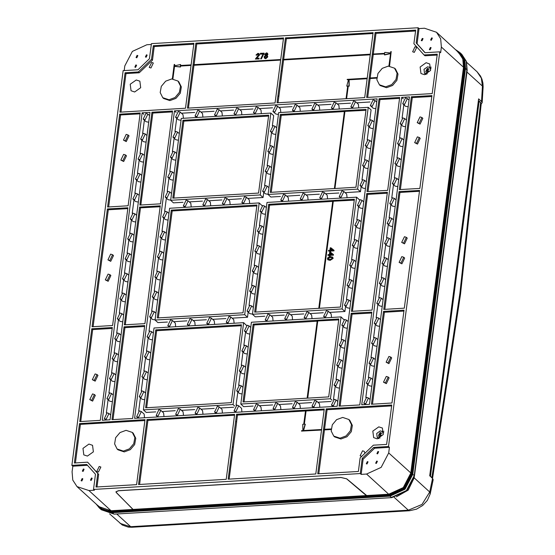 <?xml version="1.0" encoding="UTF-8"?>
<svg xmlns="http://www.w3.org/2000/svg" width="555" height="555" viewBox="0 0 555 555"><rect width="100%" height="100%" fill="white"/><g stroke="black" fill="none" stroke-linecap="round" stroke-linejoin="round"><path stroke-width="0.83" d="M123.363 451.076L129.405 448.856L133.755 443.702L134.851 437.465L132.291 432.387L126.061 430.312L120.019 432.525L115.669 437.68L114.573 443.924L117.133 449.002L123.363 451.076M117.133 449.002L118.035 449.821L124.264 451.895L130.307 449.682L134.657 444.527L135.753 438.284L133.193 433.212L132.291 432.387M128.143 135.004L129.044 135.829L126.297 141.581L123.474 140.117L126.221 134.365L128.143 135.004L125.395 140.755L123.474 140.117M125.548 154.97L126.45 155.788L123.703 161.54L120.879 160.083L123.626 154.332L125.548 154.97L122.801 160.721L120.879 160.083M419.316 137.494L420.218 138.32L417.471 144.071L414.647 142.607L417.395 136.856L419.316 137.494L416.569 143.245L414.647 142.607M421.911 117.535L422.813 118.361L420.066 124.105L417.242 122.648L419.989 116.897L421.911 117.535L419.164 123.286L417.242 122.648M97.028 374.556L97.93 375.381L95.182 381.125L92.366 379.669L95.113 373.917L97.028 374.556L94.281 380.307L92.366 379.669M94.433 394.515L95.335 395.34L92.588 401.092L89.771 399.628L92.519 393.877L94.433 394.515L91.686 400.266L89.771 399.628M388.202 377.046L389.104 377.872L386.356 383.623L383.54 382.159L386.287 376.408L388.202 377.046L385.454 382.797L383.54 382.159M390.796 357.087L391.698 357.906L388.951 363.657L386.134 362.193L388.882 356.449L390.796 357.087L388.049 362.831L386.134 362.193M112.582 254.78L113.484 255.605L110.736 261.356L107.92 259.893L110.667 254.141L112.582 254.78L109.834 260.531L107.92 259.893M109.994 274.746L110.896 275.564L108.149 281.316L105.325 279.852L108.072 274.108L109.994 274.746L107.247 280.49L105.325 279.852M403.762 257.27L404.664 258.096L401.917 263.847L399.094 262.383L401.841 256.632L403.762 257.27L401.015 263.021L399.094 262.383M406.35 237.311L407.252 238.13L404.505 243.881L401.688 242.424L404.435 236.673L406.35 237.311L403.603 243.062L401.688 242.424M82.14 478.57L81.113 480.727L81.828 480.963L82.861 478.805L82.14 478.57M83.389 468.989L82.355 471.139L83.077 471.382L84.103 469.225L83.389 468.989M91.492 478.015L90.458 480.165L91.18 480.408L92.213 478.25L91.492 478.015M146.458 54.806L145.424 56.964L146.145 57.207L147.172 55.049L146.458 54.806M135.864 64.949L134.83 67.099L135.552 67.342L136.579 65.185L135.864 64.949M137.106 55.361L136.072 57.519L136.794 57.762L137.827 55.604L137.106 55.361M431.651 37.844L430.625 40.002L431.339 40.244L432.373 38.087L431.651 37.844M430.409 47.432L429.376 49.582L430.097 49.825L431.131 47.668L430.409 47.432M422.3 38.406L421.273 40.557L421.994 40.799L423.021 38.642L422.3 38.406M367.341 461.607L366.307 463.765L367.028 464.001L368.055 461.843L367.341 461.607M377.934 451.472L376.9 453.622L377.622 453.865L378.656 451.708L377.934 451.472M376.692 461.052L375.659 463.21L376.38 463.446L377.407 461.288L376.692 461.052M148.678 122.211L146.027 121.705L143.211 119.138L145.958 113.386L147.873 114.025L145.126 119.776L143.211 119.138M146.083 142.177L143.433 141.671L140.616 139.097L143.363 133.346L145.285 133.984L142.538 139.735L140.616 139.097M140.901 182.102L138.25 181.589L135.434 179.022L138.181 173.271L140.096 173.909L137.349 179.66L135.434 179.022M135.711 222.028L133.061 221.514L130.245 218.948L132.992 213.196L134.914 213.835L132.166 219.586L130.245 218.948M130.529 261.953L127.879 261.44L125.062 258.873L127.81 253.122L129.724 253.76L126.977 259.511L125.062 258.873M125.34 301.878L122.69 301.365L119.873 298.798L122.62 293.047L124.542 293.685L121.795 299.436L119.873 298.798M120.157 341.797L117.507 341.29L114.691 338.723L117.438 332.972L119.353 333.611L116.606 339.362L114.691 338.723M114.975 381.722L112.318 381.216L109.508 378.649L112.256 372.898L114.17 373.536L111.423 379.287L109.508 378.649M107.066 412.823L108.988 413.461L106.241 419.212L104.319 418.574L107.066 412.823M112.381 401.688L109.73 401.182L106.914 398.608L109.661 392.857L111.576 393.495L108.829 399.246L106.914 398.608M117.563 361.763L114.913 361.256L112.096 358.683L114.843 352.931L116.765 353.57L114.018 359.321L112.096 358.683M122.752 321.838L120.102 321.331L117.285 318.757L120.033 313.013L121.947 313.651L119.2 319.396L117.285 318.757M127.934 281.912L125.284 281.406L122.468 278.832L125.215 273.088L127.137 273.726L124.389 279.47L122.468 278.832M133.124 241.987L130.467 241.48L127.657 238.907L130.404 233.162L132.319 233.801L129.572 239.545L127.657 238.907M138.306 202.062L135.656 201.555L132.839 198.988L135.587 193.237L137.501 193.875L134.754 199.627L132.839 198.988M143.488 162.136L140.838 161.63L138.022 159.063L140.769 153.312L142.691 153.95L139.943 159.701L138.022 159.063M408.161 106.782L405.511 106.276L402.694 103.702L405.441 97.951L407.356 98.589L404.609 104.34L402.694 103.702M405.566 126.741L402.916 126.235L400.099 123.668L402.847 117.917L404.768 118.555L402.021 124.306L400.099 123.668M400.384 166.667L397.734 166.16L394.917 163.593L397.664 157.842L399.579 158.48L396.832 164.231L394.917 163.593M395.195 206.592L392.545 206.085L389.728 203.518L392.475 197.767L394.397 198.406L391.65 204.157L389.728 203.518M390.012 246.517L387.362 246.011L384.546 243.444L387.293 237.693L389.208 238.331L386.46 244.082L384.546 243.444M384.823 286.442L382.173 285.936L379.356 283.362L382.104 277.618L384.025 278.256L381.278 284L379.356 283.362M379.641 326.368L376.991 325.861L374.174 323.287L376.921 317.543L378.836 318.181L376.089 323.926L374.174 323.287M374.458 366.293L371.801 365.787L368.992 363.213L371.739 357.469L373.654 358.1L370.906 363.851L368.992 363.213M366.55 397.387L368.464 398.025L365.724 403.776L363.802 403.138L366.55 397.387M371.864 386.252L369.214 385.746L366.397 383.179L369.144 377.428L371.059 378.066L368.312 383.817L366.397 383.179M377.046 346.327L374.396 345.82L371.579 343.254L374.327 337.502L376.248 338.141L373.501 343.892L371.579 343.254M382.235 306.409L379.585 305.895L376.769 303.328L379.516 297.577L381.431 298.215L378.683 303.967L376.769 303.328M387.418 266.483L384.768 265.97L381.951 263.403L384.698 257.652L386.62 258.29L383.873 264.041L381.951 263.403M392.607 226.558L389.95 226.045L387.14 223.478L389.887 217.726L391.802 218.365L389.055 224.116L387.14 223.478M397.789 186.633L395.139 186.126L392.323 183.552L395.07 177.801L396.985 178.439L394.237 184.191L392.323 183.552M402.972 146.707L400.321 146.201L397.505 143.627L400.252 137.876L402.174 138.514L399.427 144.265L397.505 143.627M285.43 194.978L282.682 200.73L280.768 200.091L283.515 194.34L285.43 194.978L288.246 197.552L288.628 201.167M304.91 193.82L302.163 199.571L300.248 198.933L302.995 193.182L304.91 193.82L307.727 196.394L308.108 200.008M343.871 191.503L341.124 197.254L339.209 196.616L341.956 190.864L343.871 191.503L346.688 194.077L347.069 197.691M226.988 198.454L224.241 204.205L222.326 203.567L225.073 197.816L226.988 198.454L229.805 201.028L230.186 204.642M188.027 200.771L185.28 206.522L183.365 205.884L186.112 200.133L188.027 200.771L190.844 203.345L191.225 206.959M331.515 317.467L331.134 313.846L328.317 311.279L326.396 310.64L323.648 316.392L325.57 317.03L328.317 311.279M312.035 318.625L311.653 315.004L308.837 312.437L306.915 311.799L304.168 317.55L306.089 318.188L308.837 312.437M292.554 319.784L292.173 316.163L289.356 313.596L287.435 312.958L284.687 318.709L286.609 319.347L289.356 313.596M273.074 320.943L272.692 317.321L269.876 314.754L267.954 314.116L265.207 319.867L267.128 320.506L269.876 314.754M234.113 323.26L233.731 319.638L230.915 317.072L228.993 316.433L226.246 322.184L228.167 322.823L230.915 317.072M214.632 324.418L214.251 320.797L211.434 318.23L209.512 317.592L206.765 323.343L208.687 323.981L211.434 318.23M195.152 325.577L194.77 321.955L191.954 319.389L190.032 318.75L187.285 324.502L189.206 325.14L191.954 319.389M175.671 326.735L175.29 323.114L172.473 320.547L170.552 319.909L167.804 325.66L169.726 326.298L172.473 320.547M236.652 390.893L238.574 391.532L241.321 385.781L239.399 385.142L236.652 390.893L239.469 393.46L242.119 393.974M239.247 370.934L241.161 371.572L243.909 365.821L241.994 365.183L239.247 370.934L242.063 373.501L244.713 374.008M241.841 350.968L243.756 351.606L246.503 345.855L244.588 345.217L241.841 350.968L244.658 353.535L247.308 354.048M244.436 331.009L246.351 331.647L249.098 325.896L247.176 325.258L244.436 331.009L247.246 333.576L249.903 334.082M247.024 311.043L248.945 311.681L251.692 305.93L249.771 305.292L247.024 311.043L249.84 313.617L252.49 314.123M249.618 291.084L251.533 291.722L254.28 285.971L252.365 285.332L249.618 291.084L252.435 293.65L255.085 294.157M252.213 271.118L254.128 271.756L256.875 266.005L254.96 265.366L252.213 271.118L255.029 273.691L257.68 274.198M254.8 251.158L256.722 251.797L259.469 246.045L257.548 245.407L254.8 251.158L257.617 253.725L260.267 254.232M257.395 231.192L259.31 231.83L262.057 226.079L260.142 225.441L257.395 231.192L260.212 233.766L262.862 234.272M259.99 211.233L261.904 211.871L264.652 206.12L262.737 205.482L259.99 211.233L262.806 213.8L265.457 214.306M262.584 191.267L264.499 191.905L267.246 186.161L265.332 185.523L262.584 191.267L265.394 193.841L268.051 194.347M265.172 171.308L267.094 171.946L269.841 166.195L267.919 165.556L265.172 171.308L267.989 173.875L270.639 174.388M267.767 151.342L269.681 151.98L272.429 146.236L270.514 145.597L267.767 151.342L270.583 153.915L273.233 154.422M270.361 131.382L272.276 132.021L275.023 126.269L273.109 125.631L270.361 131.382L273.178 133.949L275.828 134.463M199.696 110.944L196.949 116.689L195.027 116.05L197.774 110.306L199.696 110.944L202.513 113.511L202.894 117.133M219.176 109.786L216.429 115.53L214.507 114.892L217.255 109.148L219.176 109.786L221.993 112.353L222.375 115.974M238.657 108.627L235.91 114.372L233.988 113.733L236.735 107.989L238.657 108.627L241.474 111.194L241.855 114.816M258.137 107.469L255.39 113.213L253.469 112.575L256.216 106.831L258.137 107.469L260.954 110.036L261.336 113.657M277.618 106.31L274.871 112.055L272.949 111.416L275.696 105.672L277.618 106.31L280.435 108.877L280.816 112.498M278.416 114.496L275.766 113.99L272.949 111.416M297.098 105.152L294.351 110.896L292.429 110.258L295.177 104.513L297.098 105.152L299.915 107.719L300.297 111.34M316.579 103.993L313.832 109.737L311.91 109.099L314.657 103.355L316.579 103.993L319.396 106.56L319.777 110.181M336.059 102.835L333.312 108.579L331.39 107.941L334.138 102.196L336.059 102.835L338.876 105.401L339.258 109.023M355.54 101.676L352.793 107.42L350.878 106.782L353.625 101.038L355.54 101.676L358.357 104.243L358.738 107.864M375.825 108.704L373.168 108.197L370.358 105.623L373.106 99.879L375.02 100.517L372.273 106.262L370.358 105.623M373.231 128.67L370.58 128.156L367.764 125.59L370.511 119.838L372.426 120.477L369.679 126.228L367.764 125.59M370.636 148.629L367.986 148.123L365.169 145.549L367.916 139.804L369.831 140.443L367.091 146.187L365.169 145.549M368.041 168.595L365.391 168.082L362.575 165.515L365.322 159.764L367.243 160.402L364.496 166.153L362.575 165.515M365.454 188.554L362.803 188.048L359.987 185.474L362.734 179.73L364.649 180.368L361.902 186.112L359.987 185.474M362.859 208.513L360.209 208.007L357.392 205.44L360.139 199.689L362.054 200.327L359.307 206.078L357.392 205.44M360.264 228.48L357.614 227.973L354.798 225.399L357.545 219.648L359.467 220.286L356.719 226.038L354.798 225.399M357.677 248.439L355.02 247.932L352.21 245.365L354.957 239.614L356.872 240.253L354.125 246.004L352.21 245.365M355.082 268.405L352.432 267.899L349.615 265.325L352.363 259.574L354.277 260.212L351.53 265.963L349.615 265.325M352.487 288.364L349.837 287.858L347.021 285.291L349.768 279.54L351.683 280.178L348.935 285.929L347.021 285.291M349.893 308.33L347.243 307.824L344.426 305.25L347.173 299.499L349.095 300.137L346.348 305.888L344.426 305.25M347.305 328.289L344.655 327.783L341.838 325.216L344.586 319.465L346.5 320.103L343.753 325.854L341.838 325.216M344.71 348.256L342.06 347.742L339.244 345.175L341.991 339.424L343.906 340.062L341.159 345.814L339.244 345.175M342.116 368.215L339.466 367.708L336.649 365.141L339.396 359.39L341.318 360.029L338.571 365.78L336.649 365.141M339.521 388.181L336.871 387.667L334.054 385.101L336.802 379.349L338.723 379.988L335.976 385.739L334.054 385.101M334.214 399.316L336.129 399.954L333.382 405.698L331.467 405.06L334.214 399.316M141.324 411.539L138.577 417.284L136.655 416.645L139.402 410.901L141.324 411.539L144.14 414.106L144.522 417.728M144.716 399.767L142.066 399.253L139.249 396.686L141.997 390.935L143.918 391.573L141.171 397.325L139.249 396.686M147.311 379.8L144.661 379.294L141.844 376.727L144.591 370.976L146.506 371.614L143.759 377.365L141.844 376.727M149.906 359.841L147.255 359.328L144.439 356.761L147.186 351.01L149.101 351.648L146.353 357.399L144.439 356.761M152.493 339.875L149.843 339.369L147.026 336.802L149.774 331.051L151.695 331.689L148.948 337.44L147.026 336.802M155.088 319.916L152.438 319.409L149.621 316.836L152.368 311.084L154.283 311.723L151.536 317.474L149.621 316.836M157.682 299.95L155.032 299.443L152.216 296.876L154.963 291.125L156.878 291.763L154.13 297.515L152.216 296.876M160.277 279.991L157.62 279.484L154.81 276.91L157.558 271.159L159.472 271.797L156.725 277.549L154.81 276.91M162.865 260.024L160.215 259.518L157.398 256.951L160.145 251.2L162.067 251.838L159.32 257.589L157.398 256.951M165.459 240.065L162.809 239.559L159.993 236.985L162.74 231.234L164.655 231.872L161.907 237.623L159.993 236.985M168.054 220.099L165.404 219.593L162.587 217.026L165.334 211.275L167.249 211.913L164.502 217.664L162.587 217.026M170.642 200.14L167.992 199.633L165.175 197.06L167.922 191.315L169.844 191.954L167.097 197.698L165.175 197.06M173.236 180.181L170.586 179.667L167.77 177.1L170.517 171.349L172.432 171.988L169.691 177.739L167.77 177.1M175.831 160.215L173.181 159.708L170.364 157.134L173.111 151.39L175.026 152.028L172.279 157.773L170.364 157.134M178.426 140.255L175.769 139.742L172.959 137.175L175.706 131.424L177.621 132.062L174.874 137.813L172.959 137.175M180.215 112.103L177.468 117.847L175.546 117.209L178.294 111.465L180.215 112.103L183.032 114.67L183.414 118.291M181.013 120.289L178.363 119.783L175.546 117.209M316.648 401.112L313.901 406.857L311.986 406.218L314.734 400.474L316.648 401.112L319.465 403.679L319.846 407.301M297.168 402.271L294.421 408.015L292.506 407.377L295.253 401.633L297.168 402.271L299.984 404.838L300.366 408.459M277.687 403.429L274.94 409.174L273.025 408.535L275.773 402.791L277.687 403.429L280.504 405.996L280.885 409.618M258.207 404.588L255.46 410.332L253.545 409.694L256.292 403.95L258.207 404.588L261.023 407.155L261.405 410.776M238.726 405.747L235.979 411.491L234.064 410.853L236.812 405.108L238.726 405.747L241.543 408.313L241.925 411.935M219.246 406.905L216.499 412.649L214.584 412.011L217.331 406.267L219.246 406.905L222.062 409.472L222.444 413.093M199.765 408.064L197.018 413.808L195.103 413.17L197.851 407.425L199.765 408.064L202.582 410.631L202.963 414.252M180.285 409.222L177.538 414.967L175.623 414.328L178.37 408.584L180.285 409.222L183.101 411.789L183.483 415.411M160.804 410.381L158.057 416.125L156.142 415.487L158.89 409.743L160.804 410.381L163.621 412.948L164.002 416.569M207.508 199.613L204.76 205.364L202.846 204.726L205.593 198.974L207.508 199.613L210.324 202.186L210.706 205.801M246.469 197.296L243.721 203.047L241.807 202.408L244.554 196.657L246.469 197.296L249.285 199.869L249.667 203.484M324.391 192.661L321.643 198.412L319.729 197.774L322.476 192.023L324.391 192.661L327.207 195.235L327.589 198.85M99.178 466.464L96.771 471.493L98.45 472.048L100.857 467.019L99.178 466.464M151.654 62.424L149.246 67.453L150.925 68.015L153.333 62.979L151.654 62.424M415.029 46.759L412.629 51.788L414.308 52.35L416.708 47.321L415.029 46.759M364.94 453.269L364.233 451.354L362.554 450.799L360.153 455.828L361.673 456.39M378.808 426.857L372.814 431.103L373.661 437.638L377.254 438.832L383.248 434.579L382.409 428.051L378.808 426.857M426.101 62.743L420.107 66.989L420.947 73.524L424.547 74.717L430.541 70.464L429.695 63.936L426.101 62.743M88.939 444.09L82.945 448.343L83.784 454.871L87.385 456.071L93.379 451.819L92.532 445.29L88.939 444.09M136.225 79.982L130.231 84.228L131.077 90.763L134.671 91.957L140.672 87.704L139.825 81.176L136.225 79.982M339.986 438.193L346.029 435.973L350.378 430.819L351.475 424.582L348.915 419.504L342.685 417.429L336.642 419.642L332.292 424.797L331.196 431.041L333.756 436.119L339.986 438.193M333.756 436.119L334.658 436.938L340.888 439.012L346.93 436.799L351.287 431.644L352.376 425.401L349.817 420.329L348.915 419.504M168.991 99.733L175.033 97.52L179.39 92.366L180.479 86.122L177.919 81.051L171.689 78.977L165.647 81.19L161.297 86.344L160.201 92.581L162.761 97.659L168.991 99.733M162.761 97.659L163.663 98.485L169.899 100.559L175.942 98.346L180.292 93.191L181.381 86.948L178.828 81.869L177.919 81.051M385.621 86.851L391.663 84.638L396.013 79.483L397.109 73.239L394.55 68.168L388.313 66.094L382.27 68.307L377.92 73.461L376.831 79.698L379.384 84.776L385.621 86.851M379.384 84.776L380.293 85.602L386.523 87.676L392.565 85.463L396.915 80.302L398.011 74.065L395.451 68.986L394.55 68.168M260.323 53.988L263.125 53.821L260.725 58.899L261.419 58.858L264.097 53.224L260.42 53.266L260.503 54.154L262.952 54.008M194.077 64.678L196.761 44.011L283.411 38.857M255.959 55.028L256.646 55.056L257.811 53.995L258.685 54.841L255.369 59.045L258.935 58.83L259.025 58.115L256.354 58.275L259.386 54.792L259.019 53.662L257.909 53.349L255.959 55.028L256.826 55.222L257.992 54.161L258.554 54.279M256.694 58.254L259.567 54.952L259.109 53.752M255.369 59.045L259.116 58.997L259.025 58.115M267.059 55.444L267.905 54.348L267.461 53.231M264.61 58.247L265.817 58.67L267.787 56.867L267.357 55.68M332.695 201.409L269.584 205.163L255.702 312.07M333.395 254.523L333.506 255.189L330.156 255.39L330.058 256.105L329.177 255.987L329.275 255.265L327.943 255.349L328.04 254.627L329.365 254.551L329.684 252.116L330.385 252.074L333.395 254.523L333.326 255.029L329.975 255.224L329.878 255.945L329.177 255.987M329.247 255.446L327.943 255.349M333.95 250.222L334.068 250.895L330.711 251.089L330.62 251.81L329.739 251.686L329.83 250.971L328.504 251.047L328.595 250.333L329.927 250.25L330.239 247.814L330.94 247.773L333.95 250.222L333.888 250.728L330.53 250.929L330.44 251.644L329.739 251.686M329.809 251.144L328.504 251.047M332.723 257.152L333.16 258.415L330.163 260.364L327.894 259.83M354.284 200.119L332.716 201.229L318.806 308.316M319.402 308.282L333.291 201.368M340.395 307.033L254.683 312.132L268.682 204.337L354.395 199.238L340.395 307.033M268.682 204.337L269.584 205.163M365.953 110.292L344.384 111.395L334.367 188.547M334.956 188.513L344.953 111.541M344.364 111.576L281.253 115.329L271.256 192.301M355.956 187.264L270.236 192.356L280.351 114.503L366.064 109.404L355.956 187.264M280.351 114.503L281.253 115.329M338.73 319.895L317.162 321.005L307.144 398.15M307.734 398.115L317.731 321.144M317.141 321.178L254.03 324.932L244.033 401.903M253.129 324.113L338.841 319.014L328.733 396.867L243.014 401.966L253.129 324.113L254.03 324.932M346.625 98.679L348.249 86.185L349.22 86.129L349.074 79.802L367.153 78.727M282.148 71.241L283.619 59.926L370.261 54.772M278.055 102.758L282.176 71.269L281.232 70.478L285.471 37.858L286.373 38.683L283.688 59.35M367.223 78.151L347.194 79.337L347.146 79.74L348.505 79.656L346.702 86.101L347.652 86.226M347.146 79.74L348.457 79.837M367.667 97.43L370.116 78.546L376.755 78.151M437.18 55.07L424.957 55.798L424.055 54.973L437.298 54.182L432.178 93.587L366.647 97.486L375.083 32.53L375.985 33.355L415.57 30.997M373.3 54.015L375.985 33.355M389.52 66.094L391.206 51.566L390.81 51.587L390.63 52.989L384.719 52.35L384.594 53.349L373.099 54.029L373.05 54.432L384.518 53.925M370.192 77.971L373.231 54.591M373.05 54.432L384.539 53.745L384.594 54.91L390.553 53.599M376.783 77.582L369.991 77.984L370.116 78.546M285.471 37.858L373.133 32.648L364.697 97.604L277.035 102.814L281.232 70.478M373.022 33.529L286.373 38.683M188.443 108.086L194.007 65.254L280.65 60.1M370.338 54.196L283.487 59.357L283.619 59.926M195.859 43.186L283.522 37.976L275.086 102.932L187.424 108.149L195.859 43.186L196.761 44.011M172.889 78.977L174.527 66.413L180.43 67.051L180.562 66.052L191.038 65.428M174.603 65.802L174.756 64.616L174.187 64.47L172.307 78.956M180.639 65.476L180.562 64.491L174.395 65.844L174.575 64.449M193.799 44.192L154.221 46.544L152.452 60.12L139.208 72.788L125.964 73.579L120.962 112.096M125.062 72.754L138.306 71.963L151.55 59.295L153.319 45.718L193.91 43.304L185.474 108.26L119.942 112.159L125.062 72.754L125.964 73.579M280.726 59.524L193.875 64.685L194.007 65.254M303.55 430.562L305.299 424.291L304.147 424.187L305.881 410.811L305.493 410.832L303.758 424.207L302.78 424.27L302.926 430.597L301.566 430.68L301.511 431.075L321.546 429.889M304.348 424.173L306.062 410.977L324.141 409.902M301.511 431.075L321.518 430.063M236.583 422.071L237.491 415.057L305.472 411.012M229.173 479.125L236.61 422.091L235.674 421.307L236.59 414.231L237.491 415.057M318.785 473.797L324.488 429.889L331.12 429.494M324.557 429.313L327.103 409.722L391.622 405.885M233.287 447.427L232.392 446.567L228.154 479.187L315.816 473.977L324.252 409.014L236.59 414.231M331.155 428.918L324.356 429.32L324.488 429.889M326.201 408.903L391.733 405.004L386.62 444.409L373.369 445.2L360.126 457.868L358.363 471.445L317.765 473.859L326.201 408.903L327.103 409.722M455.738 49.797L460.275 52.94L464.604 59.697L465.347 68.265L412.629 474.137L404.838 489.087L389.804 495.976L367.778 497.287L367.153 496.767L366.911 496.302L388.944 494.692L366.911 496.302M96.646 504.516L102.869 509.934L111.368 511.502L133.471 510.184L134.199 511.176L112.165 512.487L99.775 508.366L96.23 504.134M366.834 496.004L346.598 478.854L340.971 477.508L118.583 490.731L116.099 491.82L116.425 492.542L133.415 509.885L111.305 511.204L103.362 509.865L97.326 505.133M361.159 474.372L366.612 474.053L381.146 467.386L388.687 452.929L389.409 447.337L374.604 448.218L363.13 459.2L361.159 474.372L360.257 473.554L93.524 489.413L94.426 490.238L88.973 490.565L111.076 510.732L133.207 509.421M139.562 484.459L147.88 420.385L234.529 415.23M146.978 419.559L234.64 414.349L226.204 479.305L138.542 484.515L146.978 419.559L147.88 420.385M278.853 96.598L277.958 95.737L278.887 96.598M79.497 423.576L74.377 462.981L87.628 462.19L97.763 473.471L95.994 487.047L136.592 484.633L145.028 419.677L79.497 423.576L80.399 424.395L144.917 420.558M80.399 424.395L75.397 462.919M87.628 462.19L98.665 474.296L97.014 486.985M119.686 114.157L140.214 112.936L128.163 205.759L107.628 206.98L119.686 114.157L120.588 114.982L108.648 206.918M120.588 114.982L140.103 113.817M400.349 189.574L412.289 97.631L431.804 96.473M91.811 328.754L112.346 327.533L100.288 420.357L79.76 421.578L91.811 328.754L92.713 329.573L80.773 421.516M92.713 329.573L112.228 328.414M372.481 404.172L384.421 312.229L403.936 311.064M107.372 208.978L127.9 207.757L112.603 325.535L92.075 326.756L107.372 208.978L108.274 209.804L127.789 208.638M108.274 209.804L93.087 326.694M384.795 309.35L399.975 192.453L419.49 191.295M140.866 205.003L152.805 113.06L172.439 111.895M125.312 324.779L140.491 207.882L160.124 206.717M151.904 112.242L139.846 205.066L160.499 203.838L172.556 111.014L151.904 112.242L152.805 113.06M139.589 207.064L160.242 205.836L144.945 323.614L124.292 324.841L139.589 207.064L140.491 207.882M399.073 191.628L419.608 190.407L404.311 308.185L383.776 309.406L399.073 191.628L399.975 192.453M411.387 96.806L399.329 189.63L419.864 188.409L431.922 95.585L411.387 96.806L412.289 97.631M352.453 311.272L367.639 194.375L387.272 193.209M368.014 191.496L379.953 99.553L399.586 98.388M366.737 193.549L351.44 311.327L372.086 310.099L387.383 192.321L366.737 193.549L367.639 194.375M387.647 190.33L399.697 97.5L379.051 98.728L366.994 191.558L387.647 190.33M379.953 99.553L379.051 98.728M375.083 32.53L415.681 30.116L413.919 43.692L424.055 54.973M153.319 45.718L154.221 46.544M112.998 419.601L124.937 327.658L144.571 326.493M124.036 326.833L144.682 325.605L132.631 418.435L111.978 419.663L124.036 326.833L124.937 327.658M383.519 311.404L371.462 404.227L391.996 403.006L404.047 310.183L383.519 311.404L384.421 312.229M340.139 406.094L352.085 314.151L371.711 312.985M351.176 313.325L339.126 406.149L359.772 404.921L371.829 312.097L351.176 313.325L352.085 314.151M425.123 52.69L417.083 43.748L419.053 28.576L424.513 28.249L436.494 32.239L458.603 52.413L462.794 58.941L463.501 67.224L441.398 47.05L440.684 38.774L436.494 32.239M93.524 489.413L95.495 474.241L86.712 464.466L71.907 465.347L123.168 70.645L137.973 69.77L149.455 58.781L151.425 43.616L418.151 27.75L416.181 42.922L424.963 52.697L439.768 51.816L440.67 52.642L441.398 47.05M151.307 44.497L146.874 44.761L132.34 51.428L124.799 65.878L124.188 70.589M71.907 465.347L72.809 466.165L87.461 465.298M72.809 466.165L72.088 471.757L72.795 480.04L76.985 486.575L88.973 490.565M439.768 51.816L388.507 446.518L389.409 447.337M418.151 27.75L419.053 28.576M233.322 447.42L232.392 446.567L235.674 421.307M337.176 406.267L134.574 418.317L174.506 110.896L377.102 98.845L337.176 406.267M149.954 112.353L110.029 419.774L102.238 420.239L142.163 112.818L149.954 112.353M388.507 446.518L373.702 447.399L362.228 458.381L360.257 473.554M361.721 404.81L401.647 97.389L409.437 96.924L369.512 404.345L361.721 404.81M154.033 328.026L243.645 322.691L233.017 404.539L143.405 409.867L154.033 328.026M246.448 325.39L243.645 322.691M155.754 411.872L146.222 412.441L143.405 409.867M233.683 407.238L220.474 408.022M214.202 408.397L200.993 409.181M194.715 409.555L181.513 410.339M175.234 410.714L162.032 411.498M234.647 406.024L233.017 404.539M169.594 208.25L259.206 202.922L244.686 314.706L155.074 320.041L169.594 208.25M262.002 205.614L259.206 202.922M167.423 322.039L157.891 322.608L155.074 320.041M248.175 312.09L247.502 317.28L232.143 318.188M225.864 318.563L212.662 319.347M206.384 319.722L193.182 320.506M186.903 320.88L173.694 321.664M247.502 317.28L244.686 314.706M181.256 118.416L270.868 113.088L260.24 194.937L170.628 200.265L181.256 118.416M272.373 125.763L273.684 115.655L270.868 113.088M182.977 202.263L173.444 202.832L170.628 200.265M263.729 192.314L263.056 197.504L247.697 198.419M241.425 198.787L228.216 199.578M221.945 199.946L208.736 200.737M202.464 201.104L189.255 201.895M263.056 197.504L260.24 194.937M176.129 112.381L174.506 110.896M181.436 113.22L194.645 112.436M200.924 112.061L214.126 111.278M220.404 110.903L233.606 110.119M239.885 109.744L253.087 108.96M259.365 108.586L272.567 107.802M278.846 107.427L292.048 106.643M298.326 106.269L311.528 105.485M317.807 105.11L331.009 104.326M337.287 103.951L350.489 103.168M356.768 102.793L369.97 102.009M376.248 101.634L376.741 101.607M268.03 194.472L278.659 112.623L368.27 107.295L357.642 189.144L268.03 194.472L270.847 197.039L280.386 196.47M361.132 186.522L360.459 191.711L345.099 192.627M338.827 192.994L325.618 193.785M319.347 194.153L306.138 194.944M299.866 195.311L286.657 196.102M360.459 191.711L357.642 189.144M368.27 107.295L371.087 109.862L369.776 119.97M368.909 126.637L367.181 139.929M366.321 146.596L364.593 159.895M363.726 166.562L361.999 179.855M252.476 314.248L266.997 202.457L356.608 197.129L342.088 308.913L252.476 314.248L255.293 316.815L264.825 316.246M345.578 306.298L344.905 311.487L329.545 312.396M323.267 312.77L310.065 313.554M303.786 313.929L290.584 314.713M284.306 315.087L271.104 315.871M344.905 311.487L342.088 308.913M356.608 197.129L359.404 199.821M358.537 206.488L356.816 219.78M355.949 226.447L354.222 239.746M353.355 246.413L351.627 259.705M350.76 266.372L349.033 279.671M348.172 286.338L346.445 299.631M330.419 398.747L240.808 404.075L251.436 322.233L341.048 316.898L330.419 398.747L332.05 400.231M253.163 406.08L243.624 406.648L240.808 404.075M331.085 401.445L317.876 402.229M311.605 402.604L298.396 403.388M292.124 403.762L278.915 404.546M272.644 404.921L259.435 405.705M341.048 316.898L343.85 319.597M342.983 326.264L341.256 339.556M340.388 346.223L338.661 359.515M337.801 366.189L336.073 379.481M335.206 386.148L333.479 399.44M245.581 332.056L243.853 345.349M242.986 352.016L241.258 365.308M240.398 371.982L238.671 385.274M237.804 391.941L236.076 405.233M261.134 212.281L259.407 225.573M258.547 232.24L256.819 245.539M255.952 252.206L254.225 265.498M253.357 272.165L251.63 285.464M250.763 292.131L249.035 305.423M271.506 132.43L269.779 145.722M268.911 152.389L267.191 165.688M266.324 172.355L264.596 185.648M137.751 418.13L137.806 417.693M138.674 411.026L140.401 397.734M141.261 391.067L142.989 377.775M143.856 371.101L145.583 357.808M146.451 351.142L148.178 337.849M149.045 331.182L150.773 317.883M151.633 311.216L153.36 297.924M154.228 291.257L155.955 277.958M156.822 271.291L158.55 257.999M159.417 251.332L161.137 238.033M162.005 231.366L163.732 218.073M164.599 211.406L166.327 198.107M167.194 191.44L168.921 178.148M169.781 171.481L171.509 158.182M172.376 151.515L174.103 138.223M174.971 131.556L176.698 118.257M268.551 116.085L183.851 121.122L173.854 198.093M258.554 193.057L172.834 198.149L182.949 120.296L268.662 115.197L258.554 193.057M182.949 120.296L183.851 121.122M256.882 205.912L172.182 210.955L158.3 317.862M256.993 205.031L242.993 312.826L157.28 317.925L171.28 210.13L256.993 205.031M171.28 210.13L172.182 210.955M241.321 325.688L156.628 330.725L146.631 407.696M155.726 329.906L241.439 324.807L231.331 402.659L145.611 407.758L155.726 329.906L156.628 330.725M403.277 98.873L401.647 97.389M408.584 99.713L409.084 99.685M364.892 404.623L364.954 404.186M365.814 397.519L367.542 384.226M368.409 377.56L370.136 364.26M371.004 357.593L372.731 344.301M373.598 337.634L375.319 324.335M376.186 317.668L377.913 304.376M378.781 297.709L380.508 284.41M381.375 277.743L383.103 264.451M383.963 257.784L385.69 244.491M386.558 237.817L388.285 224.525M389.152 217.858L390.88 204.566M391.747 197.899L393.467 184.6M394.334 177.933L396.062 164.641M396.929 157.974L398.656 144.675M399.524 138.008L401.251 124.715M402.111 118.048L403.839 104.749M143.794 114.302L142.163 112.818M149.101 115.142L149.6 115.114M105.415 420.052L105.471 419.622M106.331 412.955L108.058 399.656M108.926 392.989L110.653 379.696M111.52 373.029L113.248 359.73M114.115 353.063L115.835 339.771M116.703 333.104L118.43 319.805M119.297 313.138L121.025 299.846M121.892 293.179L123.619 279.88M124.48 273.213L126.207 259.92M127.074 253.253L128.802 239.954M129.669 233.287L131.396 219.995M132.263 213.328L133.991 200.036M134.851 193.362L136.579 180.07M137.446 173.403L139.173 160.111M140.04 153.444L141.768 140.144M142.628 133.477L144.356 120.185M416.181 42.922L417.083 43.748M362.228 458.381L363.13 459.2M373.702 447.399L374.604 448.218M151.55 59.295L152.452 60.12M138.306 71.963L139.208 72.788M97.763 473.471L98.665 474.296M330.829 248.661L330.62 250.208L332.591 250.09L330.829 248.661L330.829 250.201M332.57 250.097L331.009 248.82M330.267 252.955L330.065 254.509L332.029 254.391L330.267 252.955L330.267 254.495M332.008 254.391L330.447 253.122M328.144 257.298L330.447 256.618L332.646 257.076L332.979 258.248L329.982 260.205L327.797 259.754L327.457 258.575L328.144 257.298M330.357 257.34L328.088 258.54L328.331 259.227L330.079 259.483L332.355 258.276L332.077 257.555L330.357 257.34L328.269 258.699L328.428 259.303M332.216 257.693L330.537 257.499M324.307 429.723L331.127 429.313M321.595 429.487L303.314 430.576L305.118 424.131M172.695 78.963L174.346 66.246L180.25 66.884L180.382 65.885L191.066 65.254M191.114 64.852L180.437 65.49L180.562 64.491M384.414 54.744L390.581 53.384L388.93 66.073M389.319 66.08L391.206 51.566M283.438 59.76L370.282 54.591M193.827 65.088L280.677 59.919M346.424 98.693L348.068 86.025L349.039 85.963L348.894 79.636L367.174 78.546M346.702 86.101L347.68 86.046L346.036 98.714M369.935 78.387L376.755 77.978M307.532 398.129L317.55 320.977M334.755 188.52L344.773 111.375M319.201 308.296L333.104 201.208M260.538 58.74L261.419 58.858M261.238 58.698L261.863 57.325M261.683 57.165L264.02 53.807M263.84 53.641L263.916 53.058M266.906 56.735L266.664 55.909L265.984 55.708L264.811 56.839L265.019 57.637L265.727 57.859L266.906 56.735M264.652 54.348L265.332 55.41L264.111 56.894L264.513 58.171L265.637 58.504L267.607 56.7L266.775 55.327L267.725 54.182L267.378 53.141L266.365 52.843L264.652 54.348M267.024 54.244L266.289 53.488L265.352 54.307L266.088 55.063L267.024 54.244M266.74 55.999L266.164 55.875L264.992 56.998L265.124 57.72M266.913 53.738L265.533 54.473L265.63 54.987M481.24 103.847L482.17 102.737L481.525 101.509L478.632 98.873L429.681 475.76L432.574 478.403L433.205 479.728L430.201 493.922L429.695 491.98L432.574 478.403L460.539 294.282L481.268 103.57L479.194 101.031L478.361 100.989M99.893 508.47L112.353 512.654L389.985 496.142L405.018 489.246L412.809 474.303L414.21 475.579L466.921 69.701L466.186 61.14L461.85 54.383L460.359 53.023M412.809 474.303L465.527 68.425L464.785 59.864L460.456 53.107M481.525 101.509L482.413 86.108L483.093 86.767L482.906 83.049L481.941 79.15L480.498 76.049L477.064 71.775L481.303 78.123L482.413 86.108L466.921 71.977M120.067 523.365L131.951 527.25L128.267 527.111L122.329 525.044L109.647 513.854M131.951 527.25L409.59 510.739L408.348 510.218L422.036 504.446L429.695 491.98L414.19 477.834L408.202 490.134L396.346 496.843M118.506 490.662L340.902 477.439L346.75 478.84L366.744 495.532L367.937 497.28L134.039 511.19L133.047 509.428L116.259 492.549L115.926 491.799L118.506 490.662M432.359 478.202L431.887 477.633L459.88 293.29L480.63 102.342M479.194 101.031L430.451 476.329L431.887 477.633M430.312 476.336L429.709 475.586M382.346 431.124L381.958 431.256M383.325 434.426L382.464 431.617L380.307 430.895L376.706 433.448L377.213 437.368L380.092 437.964M379.578 436.487L378.378 436.084L380.099 432.491L381.299 432.893L379.578 436.487M381.556 433.212L380.702 433.046L378.85 434.197L380.827 435.994M381.445 435.307L379.731 433.746L381.646 433.372M379.787 433.316L379.731 433.746M382.568 431.714L383.907 431.242M378.878 438.512L378.323 438.277L378.656 438.582M429.632 67.009L429.251 67.141M430.611 70.312L429.75 67.502L427.593 66.78L423.999 69.333L424.506 73.253L427.385 73.85M426.871 72.372L425.671 71.97L427.385 68.376L428.585 68.778L426.871 72.372M428.848 69.097L427.988 68.931L426.143 70.083L428.113 71.886M428.738 71.193L427.024 69.632L428.932 69.257M427.079 69.202L427.024 69.632M429.861 67.599L431.2 67.127M426.164 74.398L425.609 74.162L425.942 74.467M366.584 495.539L388.715 494.221L366.612 474.053M389.804 495.976L389.235 495.455L367.153 496.767M133.679 510.656L111.597 511.967L99.206 507.839L96.202 504.106M112.165 512.487L111.076 510.732L99.095 506.743L76.985 486.575M455.71 49.77L459.7 52.42L464.035 59.177L464.771 67.738L412.06 473.616L411.574 473.394L463.987 67.446L411.574 473.394L403.867 488.171L389.006 494.991L389.235 495.455L404.262 488.56L412.06 473.616L412.629 474.137M388.687 452.929L411.276 473.318L403.645 487.942L388.944 494.692L388.715 494.221L403.249 487.554L410.79 473.103L463.501 67.224L463.987 67.446L462.759 57.734L456.834 50.796M465.347 68.265L464.292 67.523L462.828 57.227L456.154 50.179M389.985 496.142L391.386 497.412L406.413 490.523L414.21 475.579L414.446 476.051L406.76 490.814L391.851 497.613L114.212 514.124L101.357 509.802L113.747 513.93L112.353 512.654M465.527 68.425L467.157 70.173L414.446 476.051M394.223 497.329L408.348 510.218L130.709 526.73L116.73 513.972M414.301 477.002L414.148 477.793M133.047 509.428L366.744 495.532M366.994 495.997L133.256 509.892M133.311 510.198L367.07 496.295M367.313 496.76L133.512 510.662M149.545 115.544L147.873 114.025M146.95 135.51L145.285 133.984M141.768 175.435L140.096 173.909M136.579 215.361L134.914 213.835M131.396 255.286L129.724 253.76M126.207 295.204L124.542 293.685M121.025 335.13L119.353 333.611M115.835 375.055L114.17 373.536M110.653 414.98L108.988 413.461M113.248 395.021L111.576 393.495M118.43 355.096L116.765 353.57M123.619 315.171L121.947 313.651M128.802 275.245L127.137 273.726M133.984 235.32L132.319 233.801M139.173 195.395L137.501 193.875M144.356 155.469L142.691 153.95M409.028 100.115L407.356 98.589M406.433 120.074L404.768 118.555M401.251 160L399.579 158.48M396.062 199.925L394.397 198.406M390.88 239.85L389.208 238.331M385.69 279.775L384.025 278.256M380.508 319.701L378.836 318.181M375.319 359.626L373.654 358.1M370.136 399.551L368.464 398.025M372.731 379.585L371.059 378.066M377.913 339.66L376.248 338.141M383.103 299.735L381.431 298.215M388.285 259.816L386.62 258.29M393.467 219.891L391.802 218.365M398.656 179.966L396.985 178.439M403.839 140.04L402.174 138.514M242.986 387.307L241.321 385.781M245.581 367.341L243.909 365.821M248.175 347.381L246.503 345.855M250.763 327.415L249.098 325.896M253.357 307.456L251.692 305.93M255.952 287.49L254.28 285.971M258.54 267.531L256.875 266.005M261.134 247.565L259.469 246.045M263.729 227.605L262.057 226.079M266.324 207.639L264.652 206.12M268.911 187.68L267.246 186.161M271.506 167.714L269.841 166.195M274.101 147.755L272.429 146.236M276.688 127.796L275.023 126.269M376.685 102.037L375.02 100.517M374.098 122.003L372.426 120.477M371.503 141.962L369.831 140.443M368.909 161.921L367.243 160.402M366.314 181.887L364.649 180.368M363.726 201.847L362.054 200.327M361.132 221.813L359.467 220.286M358.537 241.772L356.872 240.253M355.949 261.738L354.277 260.212M353.355 281.697L351.683 280.178M350.76 301.663L349.095 300.137M348.165 321.623L346.5 320.103M345.578 341.589L343.906 340.062M342.983 361.548L341.318 360.029M340.388 381.514L338.723 379.988M337.801 401.473L336.129 399.954M145.583 393.1L143.918 391.573M148.178 373.133L146.506 371.614M150.766 353.174L149.101 351.648M153.36 333.208L151.695 331.689M155.955 313.249L154.283 311.723M158.55 293.283L156.878 291.763M161.137 273.324L159.472 271.797M163.732 253.357L162.067 251.838M166.327 233.398L164.655 231.872M168.914 213.432L167.249 211.913M171.509 193.473L169.844 191.954M174.103 173.507L172.432 171.988M176.698 153.548L175.026 152.028M179.286 133.589L177.621 132.062M321.317 199.224L319.729 197.774M243.395 203.858L241.807 202.408M204.434 206.176L202.846 204.726M157.731 416.937L156.142 415.487M177.212 415.778L175.623 414.328M196.692 414.62L195.103 413.17M216.173 413.461L214.584 412.011M235.653 412.303L234.064 410.853M255.133 411.144L253.545 409.694M274.614 409.985L273.025 408.535M294.094 408.827L292.506 407.377M313.575 407.668L311.986 406.218M138.25 418.095L136.655 416.645M333.055 406.51L331.467 405.06M352.467 108.232L350.878 106.782M332.986 109.391L331.39 107.941M313.499 110.549L311.91 109.099M294.018 111.708L292.429 110.258M255.057 114.025L253.469 112.575M235.577 115.183L233.988 113.733M216.096 116.342L214.507 114.892M196.616 117.5L195.027 116.05M169.393 327.11L167.804 325.66M188.873 325.951L187.285 324.502M208.354 324.793L206.765 323.343M227.834 323.634L226.246 322.184M266.795 321.317L265.207 319.867M286.276 320.159L284.687 318.709M305.756 319L304.168 317.55M325.244 317.842L323.648 316.392M184.954 207.334L183.365 205.884M223.915 205.017L222.326 203.567M340.798 198.066L339.209 196.616M301.837 200.383L300.248 198.933M282.356 201.541L280.768 200.091M365.391 404.588L363.802 403.138M105.908 420.024L104.319 418.574M101.357 509.802L99.956 508.533M482.17 102.737L483.093 86.767M409.59 510.739L416.514 509.136L422.716 505.452L427.364 500.374L430.201 493.922M466.644 62.264L477.064 71.775M114.212 514.124L391.851 497.613M467.157 70.173L466.38 61.418L461.85 54.383M478.75 100.913L478.368 100.934M382.464 431.617L383.817 432.851M377.213 437.368L378.572 438.603M429.75 67.502L431.11 68.737M424.506 73.253L425.865 74.488"/></g></svg>
